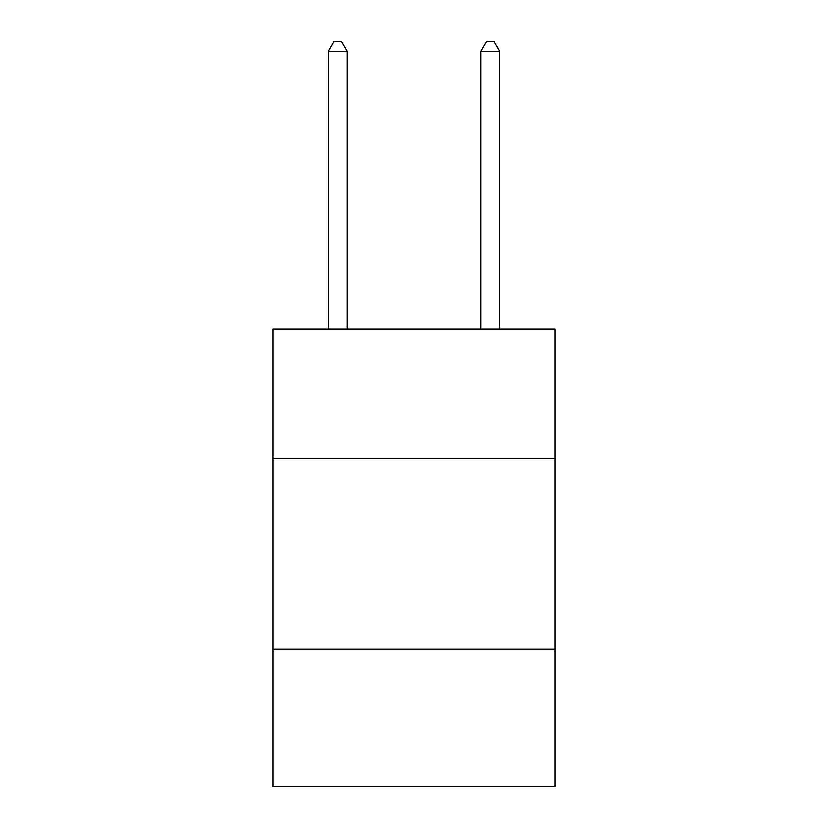 <?xml version="1.0" encoding="UTF-8"?>
<svg xmlns="http://www.w3.org/2000/svg" width="828" height="828" viewBox="0 0 828 828"><rect width="100%" height="100%" fill="white"/><g stroke="black" fill="none" stroke-linecap="round" stroke-linejoin="round"><path stroke-width="1.24" d="M555.112 458.619L555.112 328.954L272.888 328.954L272.888 458.619L555.112 458.619L555.112 786.6L272.888 786.6L272.888 458.619M555.112 649.307L272.888 649.307M347.263 328.954L347.263 51.315L328.188 51.315L328.188 328.954M328.188 51.315L333.912 41.4L341.54 41.4L347.263 51.315M499.812 328.954L499.812 51.315L480.737 51.315L480.737 328.954M480.737 51.315L486.46 41.4L494.088 41.4L499.812 51.315"/></g></svg>
